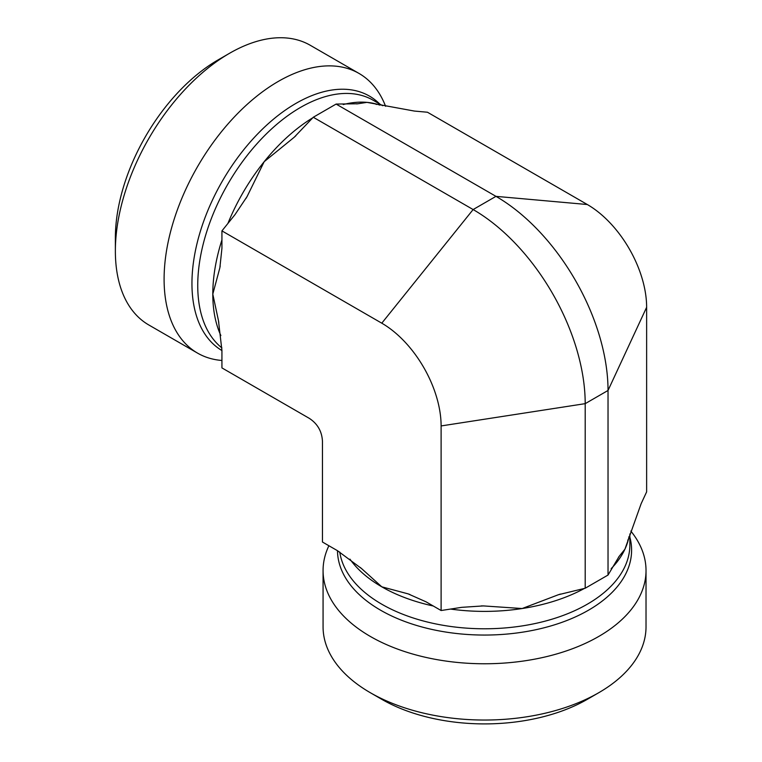<?xml version="1.0" encoding="UTF-8"?>
<svg xmlns="http://www.w3.org/2000/svg" width="762" height="762" viewBox="0 0 762 762"><rect width="100%" height="100%" fill="white"/><g stroke="black" fill="none" stroke-linecap="round" stroke-linejoin="round"><path stroke-width="1.14" d="M611.181 568.652A145.323 83.906 0 0 0 624.916 549.202L641.128 503.739L646.633 491.861L646.633 307.286L608.028 390.468L585.197 403.65L441.112 425.939L441.112 610.524L461.667 607.343L483.365 605.914L522.161 608.533L558.384 594.731L585.197 588.235L608.028 575.053L619.201 556.308L624.916 549.202A145.323 83.906 0 0 0 629.021 536.572M441.112 425.939A83.906 48.444 60 0 0 381.781 323.183L221.933 230.886L221.933 248.269L219.866 267.776L212.798 294.122L218.465 320.64L221.933 350.53L221.933 367.903L309.267 418.328C317.506 423.72 321.907 431.34 322.45 441.169L322.45 542.02L337.499 550.707L361.655 568.652L381.781 586.816L408.137 593.874L426.063 601.837L441.112 610.524M630.85 531.057L631.955 532.486A161.477 93.231 180 0 1 646.024 570.538A161.477 93.231 180 0 1 546.335 656.673A161.477 93.231 180 0 1 370.361 636.461A161.477 93.231 180 0 1 323.069 570.538A161.477 93.231 180 0 1 328.889 545.735M585.197 588.235L585.197 403.65A158.486 91.507 60 0 0 473.126 209.55L313.277 117.253L294.246 137.227L264.176 161.696L247.05 196.606L234.963 214.674L221.933 230.886M608.028 575.053L608.028 390.468A158.486 91.507 60 0 0 495.967 196.358L336.109 104.07L313.277 117.253M381.781 323.183L473.126 209.55L495.967 196.358L587.312 204.521L427.453 112.233L414.423 111.071L366.941 102.365L357.93 103.765L336.109 104.07M587.312 204.521A83.906 48.444 60 0 1 646.633 307.286M646.024 570.538L646.024 626.812A161.477 93.231 180 0 1 598.722 692.734A161.477 93.231 180 0 1 370.361 692.734L370.361 692.734A161.477 93.231 180 0 1 323.069 626.812L323.069 570.538M381.781 699.326L370.361 692.734L381.781 699.326A145.323 83.906 0 0 0 587.312 699.326L598.722 692.734M221.933 360.474A161.477 93.231 -60 0 1 197.539 353.111L148.809 324.974A161.477 93.231 -60 0 1 115.367 251.06A161.477 93.231 -60 0 1 229.543 53.292A161.477 93.231 -60 0 1 310.277 45.291L359.007 73.428A161.477 93.231 -60 0 1 384.934 104.642L385.62 106.309M229.543 53.292L218.123 59.884A145.323 83.906 120 0 0 115.367 237.868L115.367 251.06M197.539 353.111A161.477 93.231 -60 0 1 197.539 166.659A161.477 93.231 -60 0 1 359.007 73.428M349.939 559.118A145.323 83.906 0 0 0 381.781 586.816A145.323 83.906 0 0 0 433.273 606M450.552 609.067A145.323 83.906 0 0 0 522.161 608.533A145.323 83.906 0 0 0 584.635 588.321M339.747 552.05A145.323 83.906 0 0 0 381.781 604.209A145.323 83.906 0 0 0 540.163 622.392A145.323 83.906 0 0 0 629.869 544.878L629.869 533.981M337.49 550.697A147.056 84.906 0 0 0 380.562 610.191A147.056 84.906 0 0 0 551.078 625.869A147.056 84.906 0 0 0 629.869 537.162M379.924 105.137A145.323 83.906 120 0 0 366.941 102.365A145.323 83.906 120 0 0 343.233 104.546M221.933 239.944A145.323 83.906 120 0 0 212.798 294.122A145.323 83.906 120 0 0 220.866 335.547M312.925 117.7A145.323 83.906 120 0 0 264.176 161.696A145.323 83.906 120 0 0 227.914 223.447M382.6 105.689L373.161 100.241A145.323 83.906 120 0 0 231.01 178.803A145.323 83.906 120 0 0 221.894 347.91M379.838 104.099A147.056 84.906 120 0 0 228.514 170.974A147.056 84.906 120 0 0 221.933 350.549M627.964 539.801L627.774 540.391M483.365 605.933L481.26 605.914M409.87 594.474L408.127 593.893M619.22 556.317L618.468 557.289M560.432 594.074L558.384 594.751M360.312 567.509L361.645 568.671M376.609 104.432L375.999 104.299M218.789 322.374L218.446 320.64M247.031 196.596L245.993 198.434M220.208 265.967L219.847 267.767M357.921 103.746L356.721 103.918M295.837 135.788L294.227 137.217"/></g></svg>
